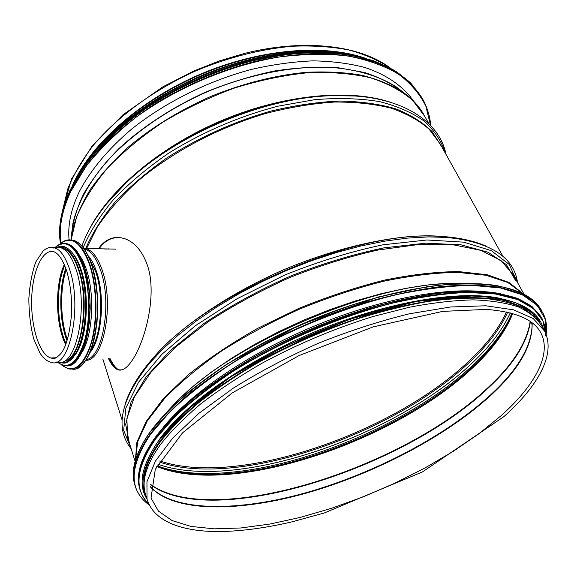 <?xml version="1.0" encoding="UTF-8"?>
<svg xmlns="http://www.w3.org/2000/svg" width="577" height="577" viewBox="0 0 577 577"><rect width="100%" height="100%" fill="white"/><g stroke="black" fill="none" stroke-linecap="round" stroke-linejoin="round"><path stroke-width="0.87" d="M98.278 248.903C105.678 238.474 114.859 235.207 125.829 239.087C135.011 242.845 142.014 251.06 146.832 263.725C157.788 292.243 145.837 339.673 132.753 359.485C127.705 367.354 123.009 370.852 118.646 369.987C115.126 369.136 111.75 365.378 108.526 358.706M109.219 358.67C112.428 365.27 115.782 368.991 119.288 369.835L121.949 369.864M122.108 237.955C112.767 236.44 105.064 240.097 98.999 248.911M347.563 54C306.603 45.583 250.404 53.034 198.639 75.472C146.911 98.011 103.276 133.922 81.53 169.458M365.169 58.183C323.863 43.794 259.938 48.872 200.659 74.087C141.401 99.352 92.984 142.093 73.993 182.108L72.601 185.109M543.592 329.294L541.673 325.854C536.855 318.266 529.123 311.977 518.485 306.978C506.159 302.853 491.085 300.487 473.241 299.867C453.962 300.343 432.678 302.802 409.389 307.238L372.857 316.571C334.429 328.529 297.371 344.144 261.684 363.416C239.138 376.471 218.863 389.937 200.868 403.799C184.474 417.633 171.117 431.062 160.781 444.088C146.753 463.67 141.56 480.086 145.216 493.321L146.111 496.155M479.552 291.291C436.616 288.06 370.903 301.692 307.829 328.825C244.771 356.016 190.093 394.199 163.219 427.362M499.913 298.302C459.804 289.935 388.581 301.382 317.826 330.578C247.086 359.781 185.744 403.121 159.771 438.953L154.333 447.002M534.8 316.86L523.13 308.06C512.881 303.336 500.064 300.112 484.673 298.403C467.897 297.645 449.065 298.655 428.177 301.439C406.352 305.269 383.496 310.83 359.608 318.129C322.947 330.47 288.002 345.94 254.774 364.534C233.772 377.084 214.904 389.951 198.163 403.143C182.895 416.291 170.374 429.064 160.601 441.455C148.657 458.044 143.168 472.433 144.135 484.622M412.353 99.28L412.822 100.384M69.089 239.852C67.624 225.073 71.036 209.004 79.33 191.636C90.38 170.345 108.346 148.686 132.241 128.599C165.375 102.309 207.965 81.04 251.009 69.514C272.445 64.581 293.109 61.696 313.001 60.859C332.136 61.198 349.547 63.441 365.227 67.596C387.282 75.039 403.583 86.673 413.608 101.17M117.939 369.388C115.212 367.448 112.594 363.863 110.07 358.634M108.187 249.033L108.865 248.911M55.904 248.197L55.363 248.341M57.116 361.894C75.464 370.117 89.255 307.692 76.135 269.697C71.995 257.154 66.86 249.819 60.729 247.684L55.349 247.612M54.894 247.757L53.877 248.175M81.213 353.391C92.428 338.021 95.292 295.705 86.579 270.166C84.595 264.057 82.244 259.123 79.525 255.366M62.871 248.305L62.46 248.406M74.202 355.995C86.572 342.666 90.51 297.278 81.285 270.159C78.869 262.679 75.94 256.989 72.522 253.101M63.758 361.26C80.448 360.733 90.3 303.956 78.631 270.159C74.527 257.789 69.442 250.548 63.362 248.442L61.789 248.088M502.884 256.325L440.157 143.904L429.144 129.198C419.19 120.521 406.518 113.51 391.134 108.166C374.293 103.947 355.353 101.905 334.314 102.05C312.345 103.535 289.474 107.344 265.701 113.474C217.991 127.596 171.369 152.508 136.915 181.856C120.766 196.793 107.524 211.903 97.203 227.194L86.067 249.495M481.543 244.28C463.98 237.659 440.417 234.803 412.065 236.361C373.269 239.498 327.195 251.37 282.607 270.224C238.301 289.726 198.214 315.02 169.501 340.957C149.054 360.401 135.09 379.377 127.928 396.579M404.275 93.113C393.586 84.509 380.322 77.628 364.476 72.471L337.66 67.653C317.833 66.449 296.679 67.574 274.19 71.036C251.305 75.854 228.506 82.864 205.801 92.053C172.343 107.221 142.238 126.962 118.473 149.017C103.874 164.005 92.183 179.115 83.391 194.355C76.359 209.386 72.32 223.717 71.274 237.342M403.929 92.861L396.284 86.903C379.666 76.251 357.329 69.399 330.498 67.343C293.794 65.778 250.396 74 208.953 91.022C167.835 108.873 131.347 134.398 106.319 162.043C88.642 182.902 77.433 203.926 72.89 223.508L71.332 236.974M409.894 97.643L402.133 91.592C390.679 84.552 377.091 79.078 361.368 75.183C344.541 72.305 326.185 71.346 306.308 72.313C275.236 75.277 243.559 83.247 211.276 96.236C179.44 110.337 151.455 127.56 127.322 147.921C112.522 161.603 100.117 175.552 90.113 189.761C81.588 203.905 75.659 217.623 72.32 230.908L71.007 239.881L72.89 223.508L71.332 236.923M428.927 123.774L424.809 116.395L412.591 100.247C401.491 90.777 387.391 83.261 370.275 77.707C351.573 73.481 330.7 71.822 307.664 72.738C283.747 75.219 259.217 80.369 234.074 88.173C209.112 97.419 185.405 108.736 162.945 122.129C141.726 136.432 123.269 151.729 107.574 168.015C93.777 184.503 83.449 200.81 76.582 216.93L71.137 239.888M387.701 101.401C345.616 88.476 279.758 95.342 218.64 121.841C157.528 148.376 107.769 191.622 88.519 230.98M371.141 97.816C358.108 95.566 343.827 94.801 328.284 95.501L328.284 95.501C261.987 97.874 177.788 133.438 128.959 179.699L128.959 179.699C115.789 191.968 105.101 204.381 96.9 216.938M390.881 102.338C373.528 96.958 353.131 94.765 329.691 95.775L329.691 95.775C262.73 98.169 177.565 134.145 128.245 180.868L128.245 180.868C108.144 199.707 93.892 218.503 85.475 237.255M445.581 153.633C441.701 141.632 434.683 130.871 424.521 121.35C412.541 112.76 397.582 106.19 379.652 101.624C360.178 98.415 338.62 97.751 314.977 99.641L278.042 106.168C239.246 116.287 202.801 131.938 168.715 153.121C147.539 167.698 129.19 183.104 113.662 199.353C100.045 215.719 89.897 231.795 83.218 247.583M442.054 147.301L432.195 131.751C422.927 122.468 410.81 114.845 395.844 108.873C379.341 104.033 360.567 101.415 339.536 101.025C317.473 102.021 294.371 105.432 270.216 111.26C233.13 121.971 198.582 137.593 166.558 158.134C146.652 172.198 129.385 186.991 114.736 202.505C101.855 218.128 92.169 233.469 85.67 248.536M389.929 67.855C378.375 60.246 364.614 54.267 348.645 49.932C331.544 46.665 312.885 45.424 292.676 46.218C261.078 49.016 229.026 57.13 196.526 70.553C154.326 89.421 117.477 116.489 93.121 145.577C81.992 160.211 73.531 174.701 67.747 189.047L62.785 209.689M400.561 90.762L399.046 89.579M72.37 230.201L72.103 233.043M355.151 96.006L328.58 95.558M128.859 179.873L106.493 203.969M461.268 283.531C377.452 279.347 223.955 345.565 170.071 408.841M469.454 283.422L450.19 283.235L428.834 284.865L405.703 288.363L381.195 293.707L355.749 300.841L329.864 309.654L304.043 319.99L278.814 331.645L254.673 344.375L232.091 357.92L211.463 371.999L193.151 386.33L177.406 400.633L164.423 414.668M522.495 293.419L507.847 282.499L486.05 275.272L457.467 272.373C435.303 272.712 410.759 275.655 383.828 281.201C356.023 288.248 327.88 297.573 299.398 309.193C271.406 321.908 245.355 335.922 221.236 351.242C198.82 366.936 179.945 382.666 164.611 398.44L147.243 421.051L137.651 441.708L135.581 459.725M523.144 293.751L508.885 282.405L487.291 274.789L458.701 271.587C436.436 271.76 411.697 274.602 384.484 280.119C356.355 287.18 327.873 296.585 299.03 308.342L257.602 328.385C231.478 343.2 208.304 358.699 188.095 374.87L163.197 398.794L146.06 421.614L136.872 442.386L135.371 460.424M524.017 294.205L513.068 274.58L501.031 260.588L480.994 250.375L453.197 244.792L418.455 244.533L378.209 249.985C349.258 256.44 319.802 265.615 289.834 277.501C260.378 290.714 233.101 305.507 208.008 321.887L175.473 347.174L150.691 372.576L134.455 396.76L126.882 418.635L127.575 437.416L128.548 440.503M515.773 280.869L506.433 264.655L488.164 252.286L461.037 244.821L425.812 243.155L384.03 247.85C353.593 254.154 322.464 263.552 290.628 276.03C259.347 290.015 230.555 305.752 204.258 323.243L170.698 350.16L146.031 376.969L131.029 402.133L125.685 424.448L129.363 443.071M517.28 282.139L509.174 264.381L491.301 250.642L463.641 242.152L426.98 239.982L383.041 244.799C350.91 251.522 318.1 261.619 284.62 275.099L237.104 298.72L195.293 325.796L161.87 354.307L138.516 382.277L125.873 408.033L123.673 430.312L131.008 448.293M486.079 246.09C475.758 241.59 462.978 238.712 447.738 237.457L428.653 236.895L407.679 238.092L385.126 241.092L361.346 245.881L336.737 252.437L311.739 260.645L286.805 270.389L262.398 281.489L238.965 293.736L216.923 306.892L196.649 320.704L178.459 334.92L162.606 349.28L149.277 363.532C137.218 377.848 129.219 391.22 125.281 403.655M473.594 241.777C465.408 239.332 456.075 237.688 445.603 236.844L445.603 236.844C362.003 226.703 203.486 293.664 150.258 361.599L150.258 361.599C142.043 371.307 135.725 380.632 131.304 389.59M145.216 493.321L147.012 499.026C153.504 521.579 182.31 531.835 220.162 531.576C242.34 531.121 266.415 527.847 292.38 521.752L324.397 512.939L422.501 471.885L503.88 416.637C537.555 386.619 556.322 354.249 544.594 331.083L533.227 318.547L513.552 309.842L485.733 305.781L450.55 306.986L409.454 313.773C379.738 321.036 349.366 330.866 318.331 343.265C287.772 356.882 259.369 371.884 233.144 388.249L199.007 413.24L172.826 437.957L155.422 461.117L146.955 481.708L147.012 499.026L147.676 501.197M540.079 331.537L541.046 333.275C534.302 319.708 516.04 311.753 486.267 309.395L442.646 311.392L373.211 326.87L299.189 355.497L232.322 392.872L182.527 432.858L155.292 469.382L151.015 498.03L158.408 511.092L172.09 520.562L191.045 526.433L214.283 528.842L240.825 527.977L269.798 524.067L300.379 517.389L331.818 508.193L363.445 496.747L394.589 483.317L424.614 468.178L452.858 451.618L478.65 433.962L501.269 415.563C534.158 386.164 552.009 354.913 541.046 333.275L540.317 331.934M150.215 486.721C174.088 512.91 239.26 512.095 306.986 492.931C375.064 473.436 445.898 436.515 490.876 395.245C519.112 369.23 532.852 345.075 532.117 322.767M150.229 486.541L150.402 486.736C174.802 512.527 239.917 511.51 307.454 492.304C375.346 472.758 445.877 435.931 490.695 394.769C517.367 370.174 531.172 347.08 532.109 325.5L531.583 322.355M150.467 484.63C212.286 530.104 403.756 469.108 488.957 387.355C513.609 364.375 527.421 342.421 530.393 321.504M150.51 484.363C212.762 529.484 403.712 468.553 488.777 386.886C513.27 364.037 527.061 342.197 530.169 321.346M156.742 466.447C232.098 497.727 399.421 440.496 476.919 363.748C494.301 346.849 506.231 330.109 512.708 313.527M156.98 465.978L163.32 468.3C242.535 493.45 401.448 437.193 476.732 362.782C490.414 349.446 500.814 336.095 507.933 322.731L512.196 313.383M156.98 465.992L163.32 468.3L157.095 465.769L161.445 467.312C241.438 492.729 401.239 436.162 477.064 361.137C490.839 347.686 501.319 334.206 508.503 320.711L511.979 313.325L507.933 322.731L512.217 313.39M157.925 464.233C236.649 492.181 399.551 435.318 476.09 359.247C491.936 343.741 503.324 328.284 510.27 312.871M159.245 461.932C237.443 489.462 398.592 433.139 474.15 357.747C489.628 342.536 500.8 327.368 507.659 312.244M159.858 460.9C238.135 487.998 398.253 431.906 473.371 356.817C488.582 341.844 499.617 326.899 506.483 311.984M465.387 239.859L440.576 236.52M150.2 361.671L135.516 382.241M498.672 285.997C456.212 277.919 382.58 290.217 310.282 320.523C237.991 350.845 176.014 395.425 149.926 432.31L146.414 437.481M546.152 334.638C547.284 326.596 546.159 319.247 542.784 312.597L533.545 301.367C524.623 295.013 512.722 290.245 497.836 287.065C481.29 284.93 462.22 284.771 440.612 286.589C417.798 289.611 393.557 294.674 367.895 301.771C328.226 314.068 290.051 330.217 253.361 350.203C230.201 363.748 209.415 377.733 191.016 392.136C174.283 406.525 160.68 420.496 150.222 434.055C136.222 454.2 131.102 471.149 134.859 484.911L134.434 483.533C130.647 469.671 135.754 452.642 149.746 432.44C160.204 418.852 173.792 404.852 190.518 390.441L227.396 363.77L300.04 324.901L378.57 296.931L428.047 286.545L450.139 284.115C500.374 281.749 530.963 290.714 541.904 311.017L532.528 299.838C523.527 293.52 511.561 288.788 496.624 285.637C480.042 283.531 460.944 283.401 439.342 285.247C416.536 288.291 392.324 293.361 366.712 300.466C314.891 316.261 261.583 341.238 219.166 369.388C198.964 383.626 181.596 397.849 167.063 412.065L149.746 432.599C135.768 452.765 130.662 469.743 134.434 483.533L135.09 485.74M544.032 315.915L542.784 312.597C546.174 319.283 547.313 326.654 546.181 334.718M149.284 505.041C141.899 499.769 137.095 493.054 134.859 484.911C137.081 493.018 141.877 499.704 149.241 504.954M546.102 334.501L545.041 318.829L537.302 305.384L522.524 294.869L500.634 287.988L471.943 285.355C449.699 285.81 424.989 288.81 397.813 294.364C342.067 307.548 280.581 333.21 230.988 364.037C207.345 379.716 187.107 395.505 170.265 411.394L150.561 434.293C129.154 466.721 128.693 490.234 149.176 504.825M500.454 293.722C459.076 285.593 386.475 297.573 314.768 327.419C243.076 357.271 181.265 401.282 155.163 437.633L150.785 444.059M545.813 333.744L544.854 326.012L542.185 318.843C537.23 311.061 529.318 304.591 518.456 299.427C505.892 295.164 490.522 292.676 472.354 291.976C452.729 292.395 431.069 294.84 407.376 299.304L370.225 308.745C319.074 324.332 266.329 348.919 224.265 376.608C204.215 390.607 186.962 404.592 172.509 418.563L155.249 438.736C141.235 458.614 136.078 475.311 139.793 488.82L139.547 488.055C135.819 474.453 140.961 457.684 154.982 437.763C165.339 424.484 178.755 410.81 195.228 396.731C213.324 382.63 233.743 368.941 256.476 355.67C292.467 336.081 329.929 320.213 368.847 308.053C394.041 301.021 417.856 295.965 440.294 292.9L470.868 291.082C489.087 291.71 504.55 294.126 517.244 298.316C528.258 303.408 536.336 309.82 541.486 317.559L532.218 306.719C523.339 300.617 511.532 296.073 496.811 293.094C480.475 291.14 461.672 291.118 440.402 293.029C417.957 296.109 394.134 301.165 368.927 308.212C329.986 320.372 292.51 336.254 256.498 355.85C233.757 369.129 213.331 382.818 195.228 396.918C178.747 410.997 165.332 424.665 154.982 437.921C140.976 457.813 135.833 474.525 139.547 488.055L140.103 489.916M544.335 324.779L541.789 318.143L544.876 326.048L545.835 333.809M148.866 504.161C144.401 499.819 141.379 494.705 139.793 488.82C141.372 494.684 144.38 499.776 148.83 504.096M545.698 335.533L542.979 321.064L533.819 308.883L517.951 299.651L495.398 293.989L466.541 292.431C444.434 293.513 420.121 296.989 393.608 302.86C339.384 316.535 280.422 341.714 232.928 371.451C210.28 386.561 190.85 401.743 174.651 416.998L155.581 438.974C136.071 467.601 133.785 489.209 148.707 503.815M539.856 321.988C534.908 314.4 527.061 308.104 516.321 303.105C503.909 298.987 488.762 296.621 470.868 296.001C451.553 296.484 430.262 298.936 406.987 303.365L370.506 312.691C320.293 328.046 268.536 352.172 227.201 379.313C207.496 393.038 190.518 406.749 176.266 420.445L159.223 440.229M542.019 326.474L534.374 315.006C526.512 308.45 515.643 303.43 501.752 299.961C486.173 297.501 467.976 297.004 447.168 298.453C425.09 301.093 401.469 305.774 376.312 312.489C337.3 324.216 299.513 339.831 262.946 359.341C239.837 372.583 219.058 386.273 200.616 400.409C183.832 414.531 170.179 428.242 159.656 441.542C143.695 464.182 139.216 482.509 146.226 496.516M60.845 243.256C58.739 227.446 62.1 210.115 70.928 191.261L86.233 166.118C99.684 149.219 116.193 132.999 135.768 117.463C177.045 87.401 229.718 65.237 279.578 56.935C304.086 53.921 326.87 53.596 347.924 55.969C367.578 59.784 384.426 65.814 398.469 74.044C410.723 83.319 419.847 94.015 425.826 106.125L430.579 125.461M60.585 243.48C58.371 227.554 61.71 210.078 70.61 191.052C78.667 175.834 89.536 160.644 103.204 145.483C118.386 130.575 135.775 116.59 155.386 103.514C186.587 84.617 219.75 70.589 254.861 61.422C277.753 56.517 299.708 53.863 320.711 53.459C340.827 54.325 358.966 57.246 375.137 62.222C389.958 68.237 402.284 75.796 412.115 84.898L423.244 100.109C427.47 108.123 429.973 116.633 430.745 125.635M60.426 243.624C57.859 227.374 61.133 209.48 70.25 189.934C78.263 174.766 89.067 159.62 102.656 144.502C117.744 129.645 135.04 115.688 154.535 102.641C185.563 83.78 218.568 69.738 253.541 60.527L287.274 54.303C309.113 52.24 329.474 52.363 348.342 54.671C366.07 58.162 381.527 63.47 394.711 70.603C406.46 78.609 415.649 87.863 422.277 98.364L410.939 83.261C400.986 74.231 388.559 66.759 373.665 60.83C357.444 55.947 339.283 53.106 319.182 52.312C298.208 52.781 276.311 55.493 253.498 60.441C207.619 72.147 161.921 94.592 126.471 122.598C109.666 136.973 95.436 151.801 83.773 167.092L70.243 189.847C61.126 209.415 57.851 227.345 60.419 243.624M104.769 142.331C152.912 91.931 241.799 53.25 311.768 52.457M101.718 145.39C149.421 91.988 244.194 50.74 316.073 52.312M84.552 166.01C129.385 96.193 260.898 38.926 342.954 53.849M72.962 184.474C92.572 144.777 140.543 102.562 199.289 76.993C258.063 51.483 321.887 45.157 364.448 58.01M99.799 146.031C147.524 91.274 244.994 48.85 317.891 51.346M66.196 269.531C59.712 289.394 60.246 320.076 67.43 339.694M85.706 360.272C103.384 361.851 114.549 304.476 102.201 270.195C97.989 257.977 92.746 250.829 86.485 248.752L83.766 248.312M86.11 359.659C102.843 357.769 112.313 302.99 100.658 270.447C96.236 257.681 90.748 250.497 84.192 248.911M89.752 352.799C101.711 339.961 105.468 297.321 96.561 271.774C94.224 264.713 91.39 259.34 88.072 255.647M90.82 350.232C101.444 335.425 104.076 295.871 95.789 271.904L89.219 258.179M60.729 247.684L54.44 247.598C52.406 246.891 49.701 247.23 46.319 248.608L43.225 250.786L35.911 261.727C32.081 272.207 29.723 284.598 28.85 298.886C28.98 313.499 30.595 326.82 33.704 338.865L40.073 353.333L42.986 357.185C46.232 360.315 48.872 361.988 50.884 362.197C69.074 370.463 82.735 307.822 69.716 269.683C65.612 257.097 60.52 249.74 54.44 247.598L48.771 247.634M56.164 357.74L50.855 357.985L52.68 358.454C54.952 357.942 54.555 359.745 60.563 353.961C66.081 347.57 69.759 334.04 71.606 313.369C71.988 298.035 70.416 284.122 66.882 271.623C63.542 261.763 59.914 255.517 56.005 252.885L54.151 251.81C42.669 248.103 32.406 270.858 31.692 298.843C30.797 326.784 39.496 354.747 50.855 357.985L56.113 357.762M64.292 264.605C54.743 284.706 55.45 324.938 65.691 344.678M64.703 265.571C55.803 285.723 56.467 323.885 66.074 343.697M65.756 268.283C58.666 288.457 59.236 321.05 67.033 340.957M84.53 361.772C98.205 345.58 102.201 295.186 91.779 265.132C89.197 257.306 86.117 251.219 82.533 246.855M72.998 240.371L71.937 240.22M72.37 369.157C92.544 372.663 105.916 305.24 91.599 264.944C86.846 250.959 80.96 242.773 73.957 240.393L70.033 239.895M61.948 365.154L68.245 368.854C78.962 370.708 87.228 360.077 93.041 336.975C97.895 314.775 96.655 285.139 90.055 264.937C85.309 250.937 79.438 242.751 72.45 240.364C68.028 239.058 63.823 240.357 59.842 244.259M61.991 365.176C73.459 373.795 83.117 366.575 90.971 343.51C97.549 321.064 96.994 287.396 89.68 265.11C81.04 241.958 71.108 234.998 59.885 244.237M77.57 359.082C90.502 343.971 94.354 296.044 84.559 267.411C82.093 259.816 79.128 253.938 75.674 249.783M66.629 365.84C85.439 368.559 97.657 305.139 84.379 267.223C79.922 253.93 74.397 246.155 67.812 243.891L64.335 243.415M57.044 361.902L63.052 365.515L66.975 365.796L70.877 364.476L74.642 361.541L78.169 357.04L81.35 351.076L84.083 343.784L86.298 335.36L87.906 326.027L89.139 305.76L87.61 285.363L85.858 275.871L83.514 267.223C79.063 253.923 73.546 246.141 66.968 243.876C62.814 242.643 58.868 243.883 55.125 247.612M56.943 361.801C67.725 370.268 76.835 363.597 84.271 341.786C90.495 320.56 90.012 288.587 83.146 267.389C74.996 245.283 65.619 238.727 55.024 247.713M63.405 362.342C81.169 365.515 92.868 305.5 80.369 269.517M60.405 362.212C78.717 369.013 91.988 307.051 78.962 269.517C73.351 253.173 66.499 245.752 58.407 247.252M119.288 369.835L118.646 369.987M102.829 358.981L122.136 420.179M410.11 96.222L411.949 99.532M396.284 86.903L402.133 91.592C411.524 98.112 418.714 105.714 423.698 114.39M370.463 97.693C357.625 95.537 343.567 94.808 328.284 95.501L329.691 95.775C395.844 92.435 439.047 118.552 446.028 154.434M97.405 216.151C105.526 203.869 116.042 191.715 128.959 179.699L128.245 180.868C105.021 202.751 89.579 224.467 81.934 246.011M390.528 68.18C360.704 45.518 305.421 38.27 245.009 53.293L219.339 60.931L194.06 70.884L162.894 86.81L122.894 114.852L91.822 146.45L71.512 179.065L62.619 210.324M128.541 440.489L135.119 461.326M473.046 241.604C465.012 239.253 455.866 237.659 445.603 236.844L447.738 237.457C490.753 242.225 514.02 257.27 517.533 282.593M131.65 388.855C136.035 380.149 142.238 371.061 150.258 361.599L149.277 363.532C120.593 399.645 114.556 428.069 131.167 448.805M543.455 329.049C539.055 312.006 521.572 301.309 491.02 296.967L472.996 295.871L416.32 301.41L350.196 319.117L283.249 347.029L230.483 377.041L187.958 409.201L158.769 440.539C141.61 465.134 137.708 484.694 147.07 499.235M422.689 99.121L423.244 100.109C427.478 108.13 429.98 116.648 430.759 125.649M72.291 185.751C91.512 145.642 139.836 102.756 199.274 76.9C258.727 51.093 323.271 44.977 365.861 58.4M117.333 128.548C142.144 106.435 171.16 88.389 204.366 74.419C234.442 62.172 264.028 54.772 293.138 52.226M109.19 249.048L104.552 248.99M108.065 249.033L108.678 248.846M115.703 249.134L83.838 248.413M59.676 244.331C63.658 240.407 67.92 239.087 72.45 240.364L73.957 240.393C81.119 242.823 87.062 251.038 91.793 265.045C95.775 280.869 97.78 295.402 97.801 308.645L96.965 323.106L93.315 342.695C89.146 356.766 83.622 365.306 76.748 368.314M61.768 365.09L68.245 368.854M55.031 247.605C58.753 243.92 62.734 242.679 66.968 243.876L67.812 243.891C74.556 246.199 80.145 254.01 84.574 267.324C88.267 282.189 90.142 295.799 90.185 308.161L89.428 321.937L86.031 340.625C82.122 354.062 76.921 362.205 70.43 365.053M56.943 361.909L63.052 365.515M58.89 362.219C62.864 362.248 66.644 367.938 77.491 350.47C86.867 331.898 88.31 293.65 80.398 269.3C78.039 262.232 75.226 256.599 71.952 252.394C66.405 246.783 67.307 248.362 65.324 247.129C63.254 245.953 60.448 246.011 56.907 247.295M63.362 248.442L62.511 248.435"/></g></svg>
